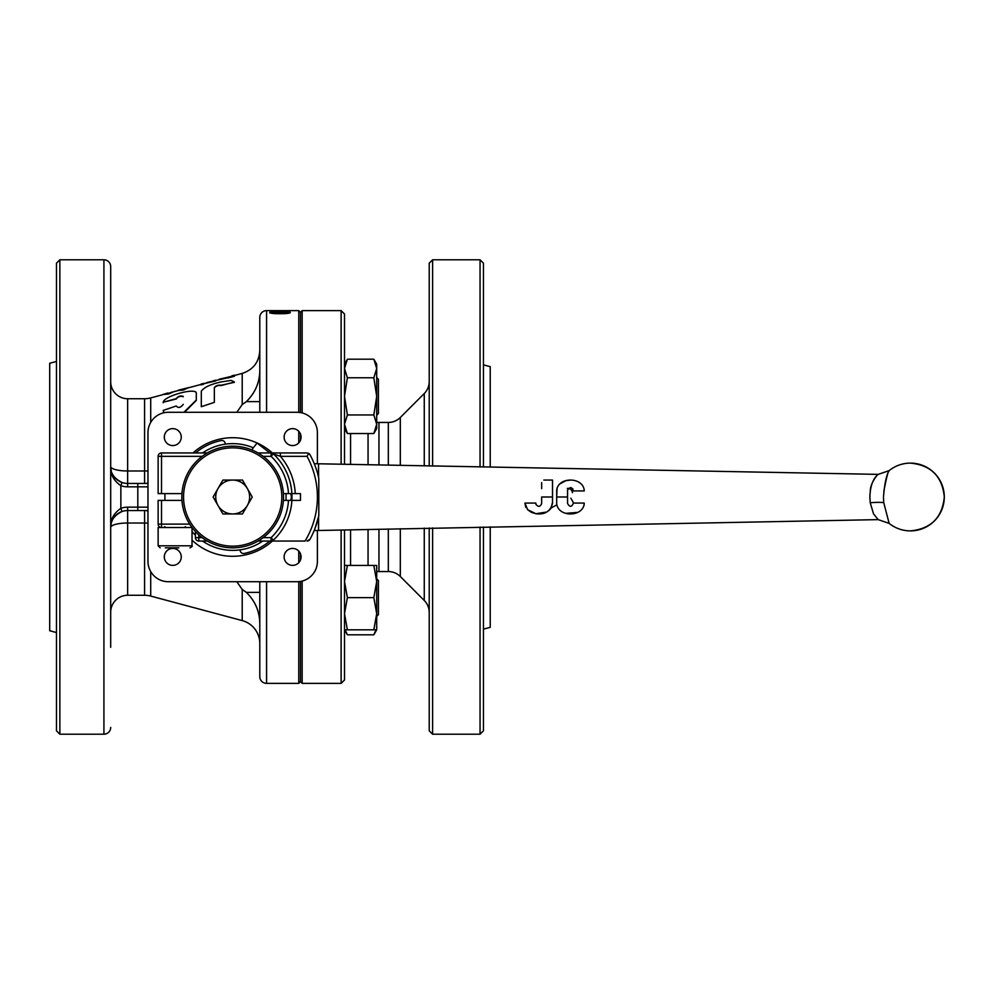 <?xml version="1.0" encoding="UTF-8"?>
<svg xmlns="http://www.w3.org/2000/svg" width="994" height="994" viewBox="0 0 994 994"><rect width="100%" height="100%" fill="white"/><g stroke="black" fill="none" stroke-linecap="round" stroke-linejoin="round"><path stroke-width="1.49" d="M172.782 428.625A8.474 8.474 0 0 0 164.308 437.099A8.474 8.474 0 0 0 172.782 445.573A8.474 8.474 0 0 0 181.256 437.099A8.474 8.474 0 0 0 172.782 428.625M292.584 428.625A8.474 8.474 0 0 0 284.122 437.099A8.474 8.474 0 0 0 292.584 445.573A8.474 8.474 0 0 0 301.058 437.099A8.474 8.474 0 0 0 292.584 428.625M292.584 548.427A8.474 8.474 0 0 0 284.122 556.901A8.474 8.474 0 0 0 292.584 565.375A8.474 8.474 0 0 0 301.058 556.901A8.474 8.474 0 0 0 292.584 548.427M172.782 548.427A8.474 8.474 0 0 0 164.308 556.901A8.474 8.474 0 0 0 172.782 565.375A8.474 8.474 0 0 0 181.256 556.901A8.474 8.474 0 0 0 172.782 548.427M259.794 643.503A23.719 23.719 0 0 0 242.213 620.591L150.715 596.077A23.719 23.719 0 0 0 144.577 595.269L127.642 595.269L127.642 523.018A16.948 4.485 0 0 0 110.694 527.503L110.694 266.578A6.772 6.772 0 0 0 103.923 259.794L59.864 259.794L59.864 734.206L103.923 734.206L103.923 259.794M172.21 391.971L168.62 393.674L162.83 394.519L167.725 393.028M178.435 390.157L188.897 387.548L176.733 390.953M189.245 387.598L186.81 388.095M201.061 384.094L203.497 383.448L203.497 384.256L201.061 384.914L201.061 384.094M213.225 380.839L215.661 380.18L215.661 380.975L203.497 383.684M206.889 382.528L213.225 381.075M223.799 378.341L231.987 376.142M231.987 376.564L219.127 379.248L231.987 376.254M223.426 378.403L221.563 378.602M231.987 375.807L234.422 375.16L234.422 376.254L227.75 378.055M192.028 540.164A59.305 59.305 0 0 0 272.381 541.047M263.186 537.667L271.064 537.667A55.912 55.912 0 0 0 288.496 500.392L291.888 500.392A59.305 59.305 0 0 1 273.387 540.127A59.305 59.305 0 0 0 291.888 493.608L288.496 493.608A55.912 55.912 0 0 0 271.064 456.333L263.186 456.333M272.381 452.953A59.305 59.305 0 0 0 192.985 452.953M344.508 530.051L344.508 679.983L341.128 683.375L302.151 683.375L300.461 681.685L300.461 581.428L300.461 681.685L298.759 683.375L298.759 581.639M300.461 560.044L300.461 553.77L300.461 560.044M300.461 440.23L300.461 433.956L300.461 440.23M302.151 412.932L302.151 310.625L300.461 312.315L300.461 412.572L300.461 312.315L298.759 310.625L266.578 310.625A6.772 6.772 0 0 0 259.794 317.397L259.794 379.087M298.759 442.902L298.759 431.297M298.759 412.361L298.759 310.625M298.759 562.703L298.759 551.098M290.037 311.134L269.958 311.284L277.525 310.675L290.037 311.47M290.298 312.625C289.092 313.421 285.663 313.769 279.985 313.694C274.319 313.781 270.89 313.421 269.697 312.625L279.985 311.793L290.298 312.625M298.759 683.375L266.578 683.375A6.772 6.772 0 0 1 259.794 676.603L259.794 581.714M275.127 310.973L290.298 310.637M259.794 412.286L259.794 317.397M259.794 614.913L259.794 676.603M111.303 471.019A16.948 16.948 0 0 1 110.694 466.497A16.948 4.485 180 0 0 127.642 470.982L144.577 470.982L144.577 398.731A23.719 23.719 0 0 0 150.715 397.923L162.83 394.68M147.969 523.055L127.642 523.018L127.642 510.556A16.948 16.948 0 0 0 121.989 511.525C114.074 515.563 110.309 520.893 110.694 527.503C110.259 519.713 113.651 513.326 120.858 508.332L121.989 511.525A16.948 16.948 0 0 0 110.694 527.503L111.204 523.366M144.577 398.731L127.642 398.731A16.948 16.948 0 0 1 110.694 381.783M110.694 612.217A16.948 16.948 0 0 1 127.642 595.269M110.694 407.689L110.694 442.777M110.694 586.311L110.694 527.503A16.948 16.948 0 0 1 127.642 510.556L147.969 510.556M110.694 647.305L110.694 266.578M110.694 727.422A6.772 6.772 0 0 1 103.923 734.206M59.864 734.206L56.472 730.814L56.472 263.186L59.864 259.794M56.472 632.544L49.7 630.73L49.7 363.27L56.472 361.456M236.808 581.714L242.213 589.454L246.35 592.374C255.334 601.159 259.807 611.819 259.794 624.344M165.265 394.196L171.664 392.307M174.646 391.512L177.777 390.667M180.2 390.22L185.853 388.505M188.897 387.697L201.061 384.429M215.661 380.528L234.422 376.254M234.422 375.496L242.213 373.409C253.234 369.731 259.099 362.089 259.794 350.497M203.497 383.783L215.661 380.975M259.794 369.656C259.832 382.106 255.359 392.767 246.35 401.626L242.213 404.546L236.808 412.286M201.061 384.914L203.497 384.256M177.777 390.543L183.256 390.058L188.897 387.548M162.83 394.519L168.62 394.009L174.646 391.338M183.256 396.755L183.256 396.42C180.411 395.463 178.088 396.208 176.273 398.644L163.19 402.222L176.273 398.979C178.075 396.544 180.411 395.798 183.256 396.755M184.573 412.286L196.29 400.383L196.29 393.015M163.998 412.746L163.19 410.41L163.799 412.796M234.398 382.33L221.227 385.212C218.245 384.852 215.947 385.61 214.344 387.511L214.344 402.359L201.31 406.695L201.31 391.238C203.882 387.387 210.517 384.28 221.227 381.907L231.155 380.404L234.398 381.994L221.227 385.56C218.233 385.187 215.947 385.958 214.344 387.846M201.31 406.695L214.344 402.359M144.577 483.444L144.577 470.982L147.969 470.945M317.397 463.303L317.397 432.614A20.327 20.327 0 0 0 297.069 412.286L168.297 412.286A20.327 20.327 0 0 0 147.969 432.614L147.969 561.386A20.327 20.327 0 0 0 168.297 581.714L297.069 581.714A20.327 20.327 0 0 0 317.397 561.386L317.397 530.697M290.608 500.392A8.474 8.474 0 0 0 290.608 493.608A8.474 8.474 0 0 1 290.608 500.392M163.19 410.41L176.273 405.974C178.187 408.348 180.51 407.813 183.256 404.372M163.202 402.769L163.202 402.433C163.14 396.395 194.19 387.672 196.29 392.667L196.29 400.048L183.915 412.286M198.278 385.175L191.333 387.039M274.916 311.01L277.525 310.675M284.843 311.221L286.222 311.284M277.525 311.284L284.843 311.42M277.525 311.085L284.843 311.085M269.697 312.961L273.772 312.228M279.985 311.793L272.045 312.625L279.997 313.247L287.949 312.625L279.997 312.104M286.235 312.228L290.211 312.799M272.045 312.625L279.997 313.582L287.949 312.625M144.577 595.269L144.577 510.556L146.342 510.556A16.948 4.535 -90 0 1 147.969 511.699M119.143 481.158A16.948 16.948 0 0 0 121.989 482.475L120.858 485.668C113.651 480.674 110.259 474.275 110.694 466.497C110.309 473.107 114.074 478.437 121.989 482.475A16.948 16.948 0 0 0 127.642 483.444L146.342 483.444A16.948 4.535 90 0 0 147.969 482.301M117.864 480.338A16.948 16.948 0 0 1 112.185 473.442M302.151 683.375L302.151 581.068M341.128 683.375L341.128 530.137M341.128 463.863L341.128 310.625L302.151 310.625M344.508 463.949L344.508 314.017L341.128 310.625M376.701 571.699A16.948 16.948 0 0 1 378.95 571.55L378.95 529.206M376.701 377.558L378.403 379.248L378.403 413.479L376.701 415.169L376.701 422.301A16.948 16.948 0 0 0 378.95 422.45L388.319 422.45A16.948 16.948 0 0 0 400.309 417.492L424.264 393.525A16.948 16.948 0 0 0 429.222 381.547M429.222 612.453A16.948 16.948 0 0 0 424.264 600.475L400.309 576.508A16.948 16.948 0 0 0 388.319 571.55L378.95 571.55M483.444 526.982L483.444 730.814L480.052 734.206L432.614 734.206L429.222 730.814L429.222 528.013M429.222 465.987L429.222 263.186L432.614 259.794L432.614 466.062M432.614 734.206L432.614 527.938M480.052 734.206L480.052 527.044M480.052 466.956L480.052 259.794L432.614 259.794M483.444 467.018L483.444 263.186L480.052 259.794M483.444 629.152L490.228 627.338L490.228 526.857M490.228 467.143L490.228 366.662L483.444 364.848M225.228 444.156L225.228 443.883A3.392 3.392 0 0 0 221.165 440.553A57.602 57.602 0 0 0 195.57 452.953M240.138 549.844L240.138 550.117A3.392 3.392 0 0 0 244.213 553.447A57.602 57.602 0 0 0 269.809 541.047M202.552 541.047A53.365 53.365 0 0 0 262.814 541.047M285.949 500.392A53.365 53.365 0 0 0 285.949 493.608M253.358 447.797A53.365 53.365 0 0 0 202.552 452.953M192.028 531.566A53.365 53.365 0 0 0 195.408 535.194M269.908 452.953L256.999 443.051L251.755 449.884M567.562 503.498L567.562 497L567.562 503.498C569.798 507.362 571.736 507.226 573.376 503.076L584.261 503.076L573.376 503.076M556.69 503.498L556.69 497L556.69 503.498C557.833 517.588 583.702 517.402 584.261 503.076L584.012 505.548M541.655 503.498L541.655 497L541.655 503.498C540.189 507.002 538.276 507.263 535.915 504.281L535.841 503.076L524.944 503.076L527.652 509.723L535.915 513.724C544.724 514.892 550.266 511.475 552.515 503.498L552.515 480.052L543.83 480.052M883.84 491.309C886.424 477.841 888.151 471.032 889.021 470.87C886.437 475.008 884.585 483.718 883.48 497L883.728 502.616L889.145 523.378L878.187 519.626L873.515 513.823L870.235 502.753L869.874 497C870.172 486.675 872.757 479.282 877.615 474.846C879.181 472.56 870.036 482.686 870.322 491.173M889.145 523.378A33.883 33.883 0 0 0 910.417 530.883C930.993 528.883 942.287 517.588 944.3 497C942.287 476.412 930.993 465.117 910.417 463.117A33.883 33.883 0 0 0 889.145 470.622L878.187 474.374L314.253 463.701M318.602 516.507C313.172 534.399 313.122 534.586 318.478 517.079C318.515 534.524 318.565 534.337 318.602 516.507A88.106 88.106 0 0 0 318.801 515.625L318.602 516.507A88.106 88.106 0 0 0 318.801 515.625L318.801 478.375A88.106 88.106 0 0 0 309.979 454.705L308.724 453.413A3.392 3.392 0 0 1 309.979 454.705A88.106 88.106 0 0 1 314.154 463.44A88.106 88.106 0 0 0 309.979 454.705A88.106 88.106 0 0 1 318.801 478.375L318.602 477.493C318.565 459.663 318.515 459.476 318.478 476.921M541.655 482.587L541.655 488.65M584.261 490.924L573.376 490.924L584.261 490.924C583.702 476.635 557.833 476.387 556.69 490.502L556.69 497L557.062 488.116M559.61 484.078L565.847 480.661M565.872 480.661L570.606 480.052M572.83 488.775L570.842 487.619M568.493 488.352L567.562 490.117L567.562 497L567.562 490.117C570.022 486.638 571.96 486.911 573.376 490.924M577.75 512.382L565.872 513.339M552.515 502.38L550.987 508.294M550.775 508.58L548.899 510.556M546.675 512.034L535.915 513.724L531.455 512.37M531.392 512.345L527.652 509.723M525.975 507.474L525.602 506.704M525.553 506.605L524.944 503.076L535.841 503.076L535.915 504.281M878.187 519.626L314.141 530.572A88.106 88.106 0 0 1 309.979 539.295A88.106 88.106 0 0 0 314.141 530.572M258.042 452.953L271.064 452.953A3.392 3.392 0 0 1 273.387 453.873L280.395 456.333A62.684 62.684 0 0 1 295.28 493.608L300.461 493.608L300.461 500.392L291.888 500.392A59.305 59.305 0 0 1 273.387 540.127L271.064 537.667L271.064 541.047L258.042 541.047M202.192 456.333L161.525 456.333L161.525 493.608L181.964 493.608M283.402 493.608L288.496 493.608M161.525 493.608L158.133 493.608L158.133 456.333A3.392 3.392 0 0 1 161.525 452.953L207.324 452.953M307.146 452.953A3.392 3.392 0 0 0 307.009 452.953L271.064 452.953L271.064 456.333L273.387 453.873A59.305 59.305 0 0 1 291.888 493.608L295.28 493.608M305.046 541.047L271.064 541.047L305.046 541.047A84.714 84.714 0 0 0 307.009 456.333L280.395 456.333L280.395 452.953L271.064 452.953M288.496 500.392L283.402 500.392M161.525 527.503L161.525 524.111L158.133 524.111A3.392 3.392 0 0 0 161.525 527.503L158.133 527.503L158.133 545.793L192.028 545.793L192.028 527.503L161.525 527.503A3.392 3.392 0 0 1 158.133 524.111L158.133 500.392L161.525 500.392L161.525 524.111L189.692 524.111M181.964 500.392L161.525 500.392M207.324 541.047L198.8 541.047A3.392 3.392 0 0 1 195.408 537.667L195.408 531.554M307.009 541.047A3.392 3.392 0 0 0 309.979 539.295L307.009 541.047M307.009 456.333L308.724 453.413L307.009 452.953M318.801 515.625A88.106 88.106 0 0 1 309.979 539.295A88.106 88.106 0 0 0 318.801 515.625M271.064 541.047A3.392 3.392 0 0 0 273.387 540.127A3.392 3.392 0 0 1 271.064 541.047M551.633 507.685L556.814 504.853M567.288 488.402C570.258 488.427 571.985 489.868 572.457 492.701M573.24 502.405L570.867 498.218M178.845 547.831L165.339 547.831M376.701 578.831L378.403 580.521L378.403 614.752L376.701 616.442L378.403 614.752M373.831 597.642L376.701 613.733L376.701 565.449L373.831 565.449L376.701 581.54L373.831 597.642L347.391 597.642L344.508 581.54L347.391 565.449L344.508 565.449M373.831 565.449L347.391 565.449M373.831 629.823L376.701 629.823L376.701 613.733L373.831 629.823L347.391 629.823L344.508 613.733L347.391 597.642M376.043 629.823L373.831 634.806L347.391 634.806L344.508 629.823L347.391 629.823M373.831 359.194L376.701 368.488L376.701 364.177L373.831 359.194L347.391 359.194L344.508 368.488L347.391 377.782L373.831 377.782L376.701 396.357L373.831 414.945L347.391 414.945L344.508 396.357L347.391 377.782M373.831 414.945L376.701 424.239L376.701 368.488L373.831 377.782M373.831 433.533L376.701 428.551L376.701 424.239L373.831 433.533L347.391 433.533L344.508 424.239L347.391 414.945M347.391 634.806L345.166 629.823M376.701 625.512L376.701 629.823L373.831 634.806M232.683 446.169A50.831 50.831 0 0 1 283.514 497A50.831 50.831 0 0 1 232.683 547.831A50.831 50.831 0 0 1 181.852 497A50.831 50.831 0 0 1 232.683 446.169M232.683 447.859A49.141 49.141 0 0 1 281.824 497A49.141 49.141 0 0 1 232.683 546.141A49.141 49.141 0 0 1 183.555 497A49.141 49.141 0 0 1 232.683 447.859M232.683 480.052A16.948 16.948 0 0 1 247.357 505.474L252.252 497L242.474 480.052L222.904 480.052L218.009 488.526A16.948 16.948 0 0 1 232.683 480.052M218.009 505.474A16.948 16.948 0 0 1 218.009 488.526L213.126 497L218.009 505.474L222.904 513.948L232.683 513.948A16.948 16.948 0 0 1 218.009 505.474M232.683 513.948A16.948 16.948 0 0 0 247.357 505.474L242.474 513.948L232.683 513.948M266.578 412.286L266.578 310.625M150.715 596.077L150.715 571.6M121.989 482.475A16.948 16.948 0 0 0 127.642 483.444L127.642 398.731M242.213 620.591L242.213 589.454M150.715 422.4L150.715 397.923M242.213 404.546L242.213 373.409M266.578 683.375L266.578 581.714M137.806 483.444L137.806 486.836L127.642 486.836A20.327 20.327 0 0 1 120.858 485.668L120.858 508.332A20.327 20.327 0 0 1 127.642 507.164L137.806 507.164L137.806 486.836L147.969 486.836M246.35 592.374L259.794 592.374M246.35 401.626L259.794 401.626M137.806 510.556L137.806 507.164L147.969 507.164M127.642 483.444L127.642 486.836M127.642 507.164L127.642 510.556M368.053 565.449L368.053 529.479M368.053 464.521L368.053 433.533M350.559 565.449L350.559 529.901M350.559 464.099L350.559 433.533M388.319 571.55L388.319 528.982M388.319 465.018L388.319 422.45M378.95 464.794L378.95 422.45M400.309 576.508L400.309 528.696M400.309 465.304L400.309 417.492M424.264 600.475L424.264 528.125M424.264 465.875L424.264 393.525M567.562 497L556.69 497M552.515 497L541.655 497M870.235 502.753A16.948 2.684 174.9 0 1 883.728 502.616M158.133 456.333A3.392 3.392 0 0 1 161.525 452.953L161.525 456.333L158.133 456.333M198.8 534.884L198.8 541.047A3.392 3.392 0 0 1 195.408 537.667L202.192 537.667M273.387 453.873A59.305 59.305 0 0 1 291.888 493.608M111.204 470.634L110.694 466.497M910.417 530.883A33.883 33.883 0 0 0 944.3 497A33.883 33.883 0 0 0 910.417 463.117M158.133 545.793L160.171 547.831M185.244 526.646L186.089 527.503M164.917 493.608L164.917 500.392M164.917 526.646L164.072 527.503M192.028 545.793C192.612 546.128 191.941 546.812 189.991 547.831M378.403 413.479L376.701 415.169M344.508 364.177L347.391 359.194M344.508 428.551L347.391 433.533"/></g></svg>
